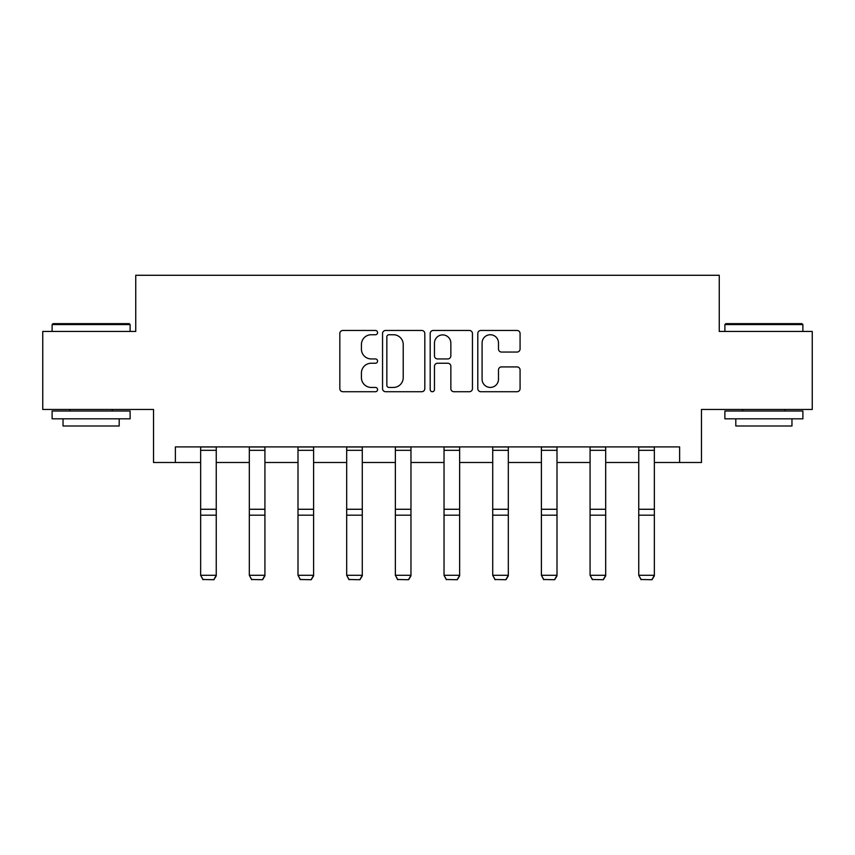 <?xml version="1.0" encoding="UTF-8"?>
<svg xmlns="http://www.w3.org/2000/svg" width="855" height="855" viewBox="0 0 855 855"><rect width="100%" height="100%" fill="white"/><g stroke="black" fill="none" stroke-linecap="round" stroke-linejoin="round"><path stroke-width="1.28" d="M377.579 332.606A2.148 2.148 0 0 0 375.43 330.458L342.887 330.458A3.067 3.067 0 0 0 339.82 333.525L339.82 388.651A3.067 3.067 0 0 0 342.887 391.718L375.43 391.718A2.148 2.148 0 0 0 377.579 389.57A2.148 2.148 0 0 0 375.43 387.433L371.22 387.433A9.8 9.8 0 0 1 361.419 377.632L361.419 373.037A9.8 9.8 0 0 1 371.22 363.236L375.43 363.236A2.148 2.148 0 0 0 377.579 361.088A2.148 2.148 0 0 0 375.43 358.94L371.22 358.94A9.8 9.8 0 0 1 361.419 349.139L361.419 344.544A9.8 9.8 0 0 1 371.22 334.743L375.43 334.743A2.148 2.148 0 0 0 377.579 332.606M517.019 352.057A3.067 3.067 0 0 0 520.075 348.99L520.075 333.525A3.067 3.067 0 0 0 517.019 330.458L480.873 330.458A3.067 3.067 0 0 0 477.806 333.525L477.806 388.651A3.067 3.067 0 0 0 480.873 391.718L517.019 391.718A3.067 3.067 0 0 0 520.075 388.651L520.075 369.969A3.067 3.067 0 0 0 517.019 366.913L501.543 366.913A3.067 3.067 0 0 0 498.486 369.969L498.486 379.235A8.197 8.197 0 0 1 490.289 387.433A8.197 8.197 0 0 1 482.092 379.235L482.092 342.941A8.197 8.197 0 0 1 490.289 334.743A8.197 8.197 0 0 1 498.486 342.941L498.486 348.99A3.067 3.067 0 0 0 501.543 352.057L517.019 352.057M175.371 462.502L175.371 446.898L679.629 446.898L679.629 462.502L701.474 462.502L701.474 409.46L812.25 409.46L812.25 331.441L719.258 331.441L719.258 275.278L135.742 275.278L135.742 331.441L42.75 331.441L42.75 409.46L153.526 409.46L153.526 462.502L200.647 462.502M424.817 333.525A3.067 3.067 0 0 0 421.761 330.458L385.616 330.458A3.067 3.067 0 0 0 382.548 333.525L382.548 388.651A3.067 3.067 0 0 0 385.616 391.718L421.761 391.718A3.067 3.067 0 0 0 424.817 388.651L424.817 333.525M433.239 330.458L469.384 330.458A3.067 3.067 0 0 1 472.452 333.525L472.452 388.651A3.067 3.067 0 0 1 469.384 391.718L453.92 391.718A3.067 3.067 0 0 1 450.852 388.651L450.852 366.293A3.067 3.067 0 0 0 447.796 363.236L437.536 363.236A3.067 3.067 0 0 0 434.468 366.293L434.468 389.57A2.148 2.148 0 0 1 432.32 391.718A2.148 2.148 0 0 1 430.183 389.57L430.183 333.525A3.067 3.067 0 0 1 433.239 330.458M216.251 462.502L249.318 462.502M264.922 462.502L298 462.502M313.603 462.502L346.681 462.502M362.285 462.502L395.363 462.502M410.966 462.502L444.034 462.502M459.637 462.502L492.715 462.502M508.319 462.502L541.397 462.502M557 462.502L590.078 462.502M605.682 462.502L638.749 462.502M654.353 462.502L679.629 462.502M388.982 334.743A2.148 2.148 0 0 0 386.845 336.891L386.845 385.284A2.148 2.148 0 0 0 388.982 387.433L393.428 387.433A9.8 9.8 0 0 0 403.229 377.632L403.229 344.544A9.8 9.8 0 0 0 393.428 334.743L388.982 334.743M450.852 343.09A8.197 8.197 0 0 0 442.666 334.904A8.197 8.197 0 0 0 434.468 343.09L434.468 355.883A3.067 3.067 0 0 0 437.536 358.94L447.796 358.94A3.067 3.067 0 0 0 450.852 355.883L450.852 343.09M216.251 446.898L216.251 575.842L213.91 579.722L202.988 579.498L213.91 579.722M202.988 579.722L200.647 575.287L216.251 575.287L213.91 579.498M200.647 446.898L200.647 575.287L202.988 579.498M53.053 323.639L129.191 323.639L130.12 324.579L52.112 324.579L53.053 323.639M91.122 418.811L52.112 418.811L52.112 411.02L130.12 411.02L130.12 418.811L91.122 418.811M119.198 418.811L119.198 425.993L63.035 425.993L63.035 418.811M725.81 323.639L801.947 323.639L802.888 324.579L724.88 324.579L725.81 323.639M763.878 418.811L724.88 418.811L724.88 411.02L802.888 411.02L802.888 418.811L763.878 418.811M791.965 418.811L791.965 425.993L735.802 425.993L735.802 418.811M264.922 446.898L264.922 575.842L262.581 579.722L251.659 579.498L262.581 579.722M251.659 579.722L249.318 575.287L264.922 575.287L262.581 579.498M249.318 446.898L249.318 575.287L251.659 579.498M313.603 446.898L313.603 575.842L311.263 579.722L300.34 579.498L311.263 579.722M300.34 579.722L298 575.287L313.603 575.287L311.263 579.498M298 446.898L298 575.287L300.34 579.498M362.285 446.898L362.285 575.842L359.944 579.722L349.022 579.498L359.944 579.722M349.022 579.722L346.681 575.287L362.285 575.287L359.944 579.498M346.681 446.898L346.681 575.287L349.022 579.498M410.966 446.898L410.966 575.842L408.626 579.722L397.703 579.498L408.626 579.722M397.703 579.722L395.363 575.287L410.966 575.287L408.626 579.498M395.363 446.898L395.363 575.287L397.703 579.498M459.637 446.898L459.637 575.842L457.297 579.722L446.374 579.498L457.297 579.722M446.374 579.722L444.034 575.287L459.637 575.287L457.297 579.498M444.034 446.898L444.034 575.287L446.374 579.498M508.319 446.898L508.319 575.842L505.978 579.722L495.056 579.498L505.978 579.722M495.056 579.722L492.715 575.287L508.319 575.287L505.978 579.498M492.715 446.898L492.715 575.287L495.056 579.498M557 446.898L557 575.842L554.66 579.722L543.737 579.498L554.66 579.722M543.737 579.722L541.397 575.287L557 575.287L554.66 579.498M541.397 446.898L541.397 575.287L543.737 579.498M605.682 446.898L605.682 575.842L603.341 579.722L592.419 579.498L603.341 579.722M592.419 579.722L590.078 575.287L605.682 575.287L603.341 579.498M590.078 446.898L590.078 575.287L592.419 579.498M654.353 446.898L654.353 575.842L652.012 579.722L641.09 579.498L652.012 579.722M641.09 579.722L638.749 575.287L654.353 575.287L652.012 579.498M638.749 446.898L638.749 575.287L641.09 579.498M216.251 446.962L200.647 446.962M216.251 509.27L200.647 509.27M216.251 515.18L200.647 515.18M216.251 450.318L200.647 450.318M264.922 446.962L249.318 446.962M264.922 509.27L249.318 509.27M264.922 515.18L249.318 515.18M264.922 450.318L249.318 450.318M313.603 446.962L298 446.962M313.603 509.27L298 509.27M313.603 515.18L298 515.18M313.603 450.318L298 450.318M362.285 446.962L346.681 446.962M362.285 509.27L346.681 509.27M362.285 515.18L346.681 515.18M362.285 450.318L346.681 450.318M410.966 446.962L395.363 446.962M410.966 509.27L395.363 509.27M410.966 515.18L395.363 515.18M410.966 450.318L395.363 450.318M459.637 446.962L444.034 446.962M459.637 509.27L444.034 509.27M459.637 515.18L444.034 515.18M459.637 450.318L444.034 450.318M508.319 446.962L492.715 446.962M508.319 509.27L492.715 509.27M508.319 515.18L492.715 515.18M508.319 450.318L492.715 450.318M557 446.962L541.397 446.962M557 509.27L541.397 509.27M557 515.18L541.397 515.18M557 450.318L541.397 450.318M605.682 446.962L590.078 446.962M605.682 509.27L590.078 509.27M605.682 515.18L590.078 515.18M605.682 450.318L590.078 450.318M654.353 446.962L638.749 446.962M654.353 509.27L638.749 509.27M654.353 515.18L638.749 515.18M654.353 450.318L638.749 450.318M52.112 331.441L52.112 324.579M69.896 411.02L69.896 409.46M112.336 411.02L112.336 409.46M130.12 331.441L130.12 324.579M724.88 331.441L724.88 324.579M742.664 411.02L742.664 409.46M785.104 411.02L785.104 409.46M802.888 331.441L802.888 324.579"/></g></svg>
